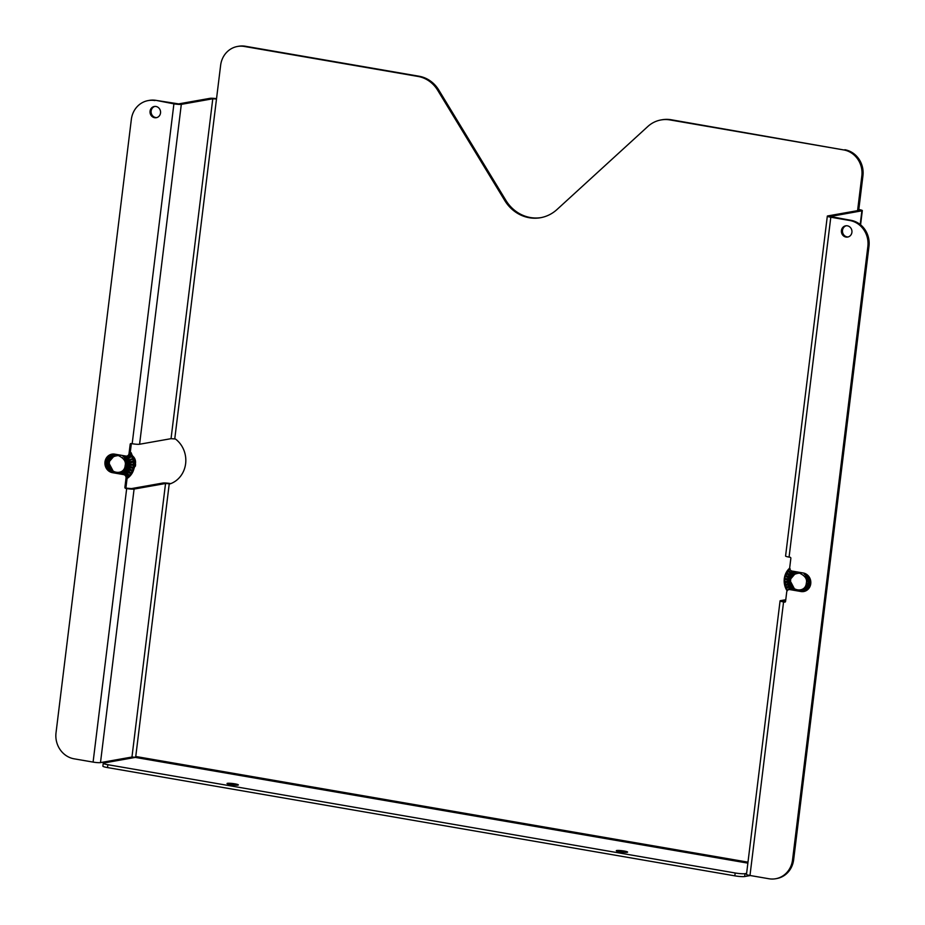 <?xml version="1.0" encoding="UTF-8"?>
<svg xmlns="http://www.w3.org/2000/svg" width="925" height="925" viewBox="0 0 925 925"><rect width="100%" height="100%" fill="white"/><g stroke="black" fill="none" stroke-linecap="round" stroke-linejoin="round"><path stroke-width="1.39" d="M867.858 246.512A22.755 20.974 -100 0 0 849.763 220.497L830.8 217.225A5.7 0.694 -173 0 1 827.32 216.138L785.579 556.029A5.7 0.694 7 0 0 789.071 557.104L790.123 557.289A0.913 0.844 80 0 1 790.852 558.33L789.707 567.603A3.029 2.798 -100 0 0 792.124 571.072L803.27 572.991A9.4 8.672 80 0 1 810.82 582.241A9.4 8.672 80 0 1 803.779 591.514A9.4 8.672 80 0 1 800.992 591.526L789.846 589.595A3.029 2.798 -100 0 0 786.701 592.104L785.568 601.377A0.913 0.844 80 0 1 784.62 602.129L783.567 601.944A5.7 0.694 -173 0 1 780.076 600.857L746.487 874.391A5.7 0.694 7 0 0 749.978 875.478L768.941 878.75A22.755 20.974 -100 0 0 775.659 878.738A22.755 20.974 -100 0 0 792.54 859.938L867.858 246.512L868.98 246.316A22.755 20.974 -100 0 0 850.873 220.3L830.211 216.496L861.88 210.819A5.77 0.705 7 0 0 862.32 210.611A5.77 0.705 7 0 0 858.805 209.512L857.695 209.709L861.834 175.947A22.755 20.974 -100 0 0 843.739 149.931L669.966 119.926A30.34 27.97 -100 0 0 661.005 119.949A30.34 27.97 -100 0 0 647.824 126.494L556.977 209.536A37.925 34.965 80 0 1 540.512 217.722A37.925 34.965 80 0 1 504.749 200.517L437.652 90.211A30.34 27.97 -100 0 0 418.007 76.44L244.235 46.447A22.755 20.974 -100 0 0 237.517 46.458A22.755 20.974 -100 0 0 220.636 65.259L174.756 438.924L175.542 439.063A25.484 23.495 80 0 1 185.624 463.691A25.484 23.495 80 0 1 170.027 483.891L169.24 483.752L135.755 756.488L747.99 862.158M174.756 438.924L171.044 438.67L212.785 98.778L216.485 99.033M135.501 757.263L131.963 757.032L165.54 483.498L134.079 489.071A5.7 0.694 -173 0 1 126.679 488.562L125.615 488.377A0.913 0.844 80 0 1 124.898 487.336L126.031 478.075A3.029 2.798 -100 0 0 123.615 474.606L112.468 472.675A9.4 8.672 80 0 1 104.918 463.425A9.4 8.672 80 0 1 111.96 454.152A9.4 8.672 80 0 1 114.746 454.14L125.892 456.071A3.029 2.798 -100 0 0 129.037 453.562L130.182 444.301A0.913 0.844 80 0 1 131.119 443.538L132.183 443.722A5.7 0.694 7 0 0 139.583 444.243L171.044 438.67M504.749 200.517L505.859 200.32L438.762 90.014A30.34 27.97 -100 0 0 419.118 76.243L245.345 46.25A22.755 20.974 -100 0 0 238.627 46.262L237.517 46.458M505.859 200.32A37.925 34.965 -100 0 0 541.067 217.618M669.966 119.926L671.076 119.73A30.34 27.97 -100 0 0 662.115 119.753L661.005 119.949M671.076 119.73L843.739 149.931M858.805 209.512L862.944 175.738A22.755 20.974 -100 0 0 844.849 149.734M857.579 210.646L857.695 209.709L859.221 210.357L827.748 215.93A5.7 0.694 -173 0 0 827.32 216.138M780.076 600.857A5.7 0.694 -173 0 1 780.515 600.649L785.764 599.724M785.649 600.672L782.966 601.215L785.348 601.863M747.874 863.141L135.316 757.413L135.755 756.488M165.54 483.498L169.24 483.752M126.031 478.075L127.141 477.867L126.008 487.14A0.913 0.844 -100 0 0 126.725 488.18L131.408 488.608L162.869 483.035A5.77 0.705 7 0 1 170.362 483.555L170.755 483.625M212.785 98.778L181.312 104.352A5.7 0.694 -173 0 1 173.912 103.843L156.059 100.374L178.641 103.889L210.114 98.316A5.77 0.705 -173 0 1 216.531 98.674M619.762 851.798A5.7 0.694 -173 0 1 616.281 850.722A5.7 0.694 -173 0 1 622.028 850.722A5.7 0.694 -173 0 1 627.601 852.11A5.7 0.694 -173 0 1 619.762 851.798M230.51 784.608A5.7 0.694 -173 0 1 227.03 783.533A5.7 0.694 -173 0 1 232.776 783.533A5.7 0.694 -173 0 1 238.349 784.92A5.7 0.694 -173 0 1 230.51 784.608M135.316 757.413L103.82 762.998A7.585 0.925 7 0 0 103.242 763.264A7.585 0.925 7 0 0 107.878 764.709L735.178 872.98A7.585 0.925 7 0 0 745.018 873.674L746.614 873.385M103.242 763.264L102.883 766.143A7.585 0.925 7 0 0 107.52 767.577L734.82 875.848A7.585 0.925 7 0 0 744.671 876.542L750.325 875.536M154.949 100.571A22.755 20.974 -100 0 0 148.231 100.571A22.755 20.974 -100 0 0 131.35 119.383L56.02 732.808A22.755 20.974 -100 0 0 74.127 758.824L93.09 762.096A5.7 0.694 7 0 0 100.49 762.605L131.963 757.032M160.522 113A5.7 5.261 80 0 1 150.116 113.023A5.7 5.261 80 0 1 154.302 106.479A5.7 5.261 80 0 1 160.522 113M847.346 225.816A5.7 5.261 80 0 1 847.658 237.054A5.7 5.261 80 0 1 841.484 232.348A5.7 5.261 80 0 1 847.346 225.816M154.857 106.421A5.7 5.261 -100 0 0 156.834 117.591M126.794 456.071L127.904 455.875A3.029 2.798 -100 0 0 130.148 453.366L129.037 453.562M112.526 454.071A9.4 8.672 -100 0 0 106.028 463.263A9.4 8.672 -100 0 0 113.093 472.374M127.141 477.867A3.029 2.798 -100 0 0 124.725 474.398L120.088 473.6M156.059 100.374A22.755 20.974 -100 0 0 149.341 100.374L148.231 100.571M131.5 443.607A0.913 0.844 -100 0 0 131.292 444.104L130.148 453.366M846.225 225.758A5.7 5.261 -100 0 0 848.202 236.927M789.846 589.595L790.956 589.398A3.029 2.798 -100 0 0 790.066 589.398L788.956 589.595M790.956 589.398L794.309 589.977M801.27 591.179L802.114 591.329A9.4 8.672 -100 0 0 804.334 591.399M868.98 246.316L793.65 859.741L792.54 859.938M775.659 878.738L776.769 878.542A22.755 20.974 -100 0 0 793.65 859.741M806.357 582.981C805.629 593.977 788.69 591.121 790.574 580.264C790.609 576.171 793.592 573.789 799.512 573.13C805.016 575.766 807.305 579.05 806.357 582.981M125.176 465.402C124.436 476.398 107.497 473.542 109.381 462.685C109.427 458.592 112.399 456.222 118.319 455.551C123.834 458.187 126.112 461.471 125.176 465.402M807.571 578.102L809.433 577.373M809.56 577.593L807.872 578.229L809.572 577.616M807.12 578.507L807.872 578.229M808.889 576.553L807.34 577.501M809.976 578.449L807.907 579.189M808.3 575.824L807.12 576.576L808.311 575.836M807.12 576.576L806.438 577.003M808.045 579.802L810.346 579.42M807.537 580.114L808.323 579.998M806.831 576.495L808.138 575.651M807.479 575.026L806.484 575.951M810.647 580.599L808.196 580.935M806.091 575.096L805.502 575.651M787.291 590.636A16.396 15.124 80 0 1 787.106 590.347L785.903 588.069A16.396 15.124 80 0 1 785.695 587.595L784.909 585.12A16.396 15.124 80 0 1 784.793 584.612L784.446 582.033A16.396 15.124 80 0 1 784.423 581.513L784.539 578.934A16.396 15.124 80 0 1 784.608 578.414L785.845 573.361L789.996 568.459M808.23 581.571L810.797 581.675M789.464 568.459L790.054 568.863M788.262 570.193L792.725 574.055M789.834 568.979L788.482 570.054M786.551 572.656L791.488 575.489M791.973 574.853L787.603 570.887L786.747 572.471M785.325 575.431L790.54 577.177M790.91 576.437L786.042 573.477L785.475 575.2M784.747 576.298L791.083 578.345L785.163 575.917M784.608 578.414L789.938 579.062M790.147 578.241L784.967 576.356L784.712 578.16M784.203 579.408L790.736 580.125L784.539 578.934M784.423 581.513L789.696 581.062M789.753 580.206L784.412 579.42L784.493 581.247M784.215 582.6L790.713 581.941L784.446 582.033M784.793 584.612L789.846 583.097M789.742 582.241L784.423 582.553L784.805 584.322M784.782 585.745L791.014 583.744L784.909 585.12M785.695 587.595L790.378 585.051M790.112 584.242L784.978 585.652L785.66 587.306M785.892 588.739L791.627 585.467L785.903 588.069M787.106 590.347L791.268 586.855M790.863 586.138L786.065 588.589L787.025 590.081M807.664 581.767L808.462 581.825M805.825 575.049L806.565 574.321M805.872 573.905L805.386 574.564M810.82 582.9L808.196 582.715M804.831 573.847L804.345 574.518M808.115 583.34L810.728 583.976M807.502 583.421L810.67 584.276M810.682 584.253L808.277 583.629M810.473 585.178L807.883 584.45M807.71 585.051L810.127 586.184M807.051 584.993L807.779 585.352M809.606 587.283L807.294 586.103M807.016 586.658L809.051 588.15M806.334 586.438L808.866 588.393M808.889 588.369L806.993 586.936M808.288 589.063L806.427 587.606M806.045 588.103L807.583 589.734M807.375 589.907L805.929 588.323L807.352 589.919M806.623 590.428L805.305 588.924M804.843 589.341L805.825 590.867M805.582 590.971L804.657 589.491L805.559 590.982M804.738 591.283L803.964 590M803.432 590.323L803.894 591.433M803.617 591.445L803.212 590.439L803.594 591.445M802.669 591.399L802.449 590.798M795.014 572.482L794.529 571.477L795.014 572.482M794.829 572.563L794.251 571.43M792.922 571.199L794.182 572.933M791.592 570.922L793.465 573.419L791.638 570.933M793.303 573.546L791.118 570.679M792.667 575.188L788.088 570.933L792.667 575.188M791.731 576.68L786.516 573.419L791.731 576.68M792.586 589.676L793.107 589.063L792.563 589.676M791.522 589.502L792.471 588.427M791.939 587.814L789.95 589.422M789.36 589.526L791.788 587.618L789.256 589.549M125.835 460.731L132.622 458.661A16.396 15.124 80 0 1 132.784 459.147L126.725 461.61M125.939 460.928L126.679 460.65M134.09 468.316L135.593 464.466L131.165 452.753L129.858 451.643M134.426 466.373L135.385 466.2L135.593 464.466L134.541 464.651M125.118 459.251L131.292 455.285L129.986 453.655L131.547 455.1L125.927 458.997L131.385 455.817A16.396 15.124 80 0 1 131.616 456.268L132.622 458.661M132.911 457.967L131.685 456.545L126.147 459.922M125.927 458.997L125.245 459.424M126.286 462.327L133.454 461.136L132.795 459.436M132.784 459.147L133.35 461.691A16.396 15.124 80 0 1 133.42 462.211L127.014 463.356M126.355 462.535L133.755 461.043M131.547 455.1L131.385 455.817M127.141 462.419L133.35 461.691M128.02 455.852L125.303 458.372M124.898 457.517L124.308 458.072M133.42 462.211L134.044 464.234L132.957 470.432L129.789 475.693L126.806 477.705M126.448 463.968L133.732 464.269L133.385 462.488M126.482 464.188L134.044 464.234M133.524 465.321L127.002 465.136M126.332 465.61L133.466 467.379L133.431 465.576M126.309 465.842L133.778 467.403M127.569 477.728L126.818 477.288M128.691 476.155L124.112 471.345M127.153 477.231L128.459 476.271M129.789 475.693L124.736 470.744L129.037 475.808M130.61 473.889L125.233 470.027M124.308 469.935L129.535 475.531L130.402 474.062M125.141 468.859L130.888 473.473M131.604 473.242L125.8 469.368M132.09 471.264L126.101 468.524M125.233 468.651L131.327 473.114L131.917 471.472M125.869 467.414L132.287 470.802M132.957 470.432L126.598 467.772M133.073 468.374L126.69 466.871M125.916 467.194L132.657 470.363L132.934 468.617M133.246 464.547L127.28 464.246M124.632 457.47L126.054 456.094M124.979 455.909L124.204 456.985M123.638 456.268L123.152 456.938M132.934 467.564L127.095 466.05M123.661 471.762L125.523 474.675M125.072 474.49L123.464 471.912L125.025 474.467M123.881 474.259L122.771 472.421M122.239 472.744L122.794 474.074M122.482 474.016L122.031 472.86L122.47 474.016M121.487 473.843L121.256 473.218M113.821 454.903L113.393 454.025L113.821 454.903M113.636 454.984L113.151 454.025M112.133 454.175L112.989 455.354M111.266 454.499L112.283 455.84L111.289 454.487M112.11 455.967L111.069 454.591M110.098 455.123L111.532 456.476M110.931 457.1L109.37 455.655L110.931 457.112M110.78 457.274L109.173 455.817M108.329 456.649L110.306 457.91M109.832 458.65L107.774 457.366M107.751 457.389L109.821 458.661M109.717 458.858L107.612 457.586M106.988 458.673L109.358 459.598M106.618 459.552L109.034 460.442L106.629 459.517M108.953 460.662L106.537 459.794M106.202 461.043L108.745 461.483M108.595 462.384L106.074 461.968L108.583 462.396M108.56 462.627L106.051 462.257M106.04 463.575L108.502 463.483M110.757 471.438L111.277 470.848M108.526 464.408L106.144 464.5L108.526 464.419M110.757 470.235L109.936 470.906M109.717 470.733L110.595 470.039L109.693 470.721M108.549 464.662L106.19 464.801M106.502 466.038L108.653 465.518M109 470.108L110.087 469.276M109.67 468.559L108.248 469.287M108.075 469.067L109.555 468.328L108.063 469.044M108.919 466.663L106.953 467.206M107.531 468.27L109.196 467.472M244.235 46.447L245.345 46.25M418.007 76.44L419.118 76.243M437.652 90.211L438.762 90.014M861.834 175.947L862.944 175.738M126.725 488.18L125.615 488.377M181.312 104.352L139.583 444.243M849.763 220.497L850.873 220.3M745.018 873.674L744.671 876.542M134.079 489.071L100.49 762.605M861.88 210.819L860.204 224.509M173.912 103.843L132.183 443.722M789.071 557.104L830.8 217.225M749.978 875.478L783.567 601.944M107.52 767.577L107.878 764.709M735.178 872.98L734.82 875.848M126.679 488.562L93.09 762.096M113.324 472.525L112.468 472.675M124.725 474.398L123.615 474.606M126.008 487.14L124.898 487.336M131.292 444.104L130.182 444.301M800.992 591.526L802.114 591.329M135.432 463.749A7.527 6.938 -100 0 0 132.772 456.141M787.117 590.89A17.066 15.737 80 0 1 786.03 588.971M785.799 588.473A17.066 15.737 80 0 1 784.932 586.138M784.735 585.433A17.066 15.737 80 0 1 784.284 583.039M784.215 582.299A17.066 15.737 80 0 1 784.203 579.732M784.284 578.773A17.066 15.737 80 0 1 784.747 576.321M784.793 576.159A17.066 15.737 80 0 1 789.684 568.112M131.165 452.753L130.587 452.857M130.263 452.487A17.066 15.737 80 0 1 134.391 466.478A17.066 15.737 80 0 1 127.06 478.502A17.066 15.737 80 0 0 134.391 466.478A17.066 15.737 80 0 0 130.263 452.464M860.585 224.81L862.32 210.611M796.749 571.87L789.777 580.01L795.315 590.543M800.171 591.376L805.941 588.231L808.196 582.692L805.34 574.518L803.536 573.038M135.455 463.841L132.749 456.083M115.556 454.291L108.583 462.431L114.122 472.964M118.99 473.797L124.759 470.652L127.002 465.113L124.158 456.938L122.331 455.458M789.684 568.089L784.215 578.796L787.082 590.948"/></g></svg>
